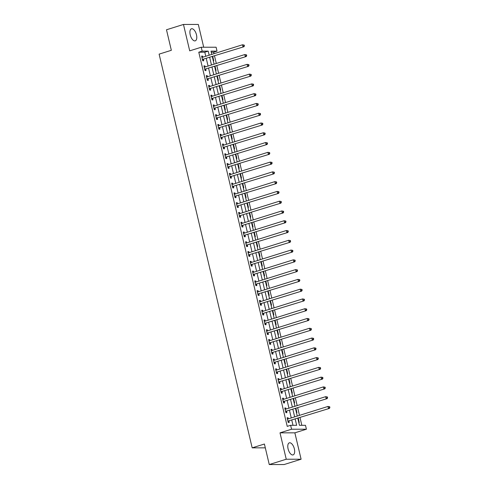 <?xml version="1.0" encoding="UTF-8"?>
<svg xmlns="http://www.w3.org/2000/svg" width="489" height="489" viewBox="0 0 489 489"><rect width="100%" height="100%" fill="white"/><g stroke="black" fill="none" stroke-linecap="round" stroke-linejoin="round"><path stroke-width="0.73" d="M294.354 448.865A6.32 3.02 72.6 0 0 289.335 442.838A6.32 3.02 72.6 0 0 288.088 448.871A6.32 3.02 72.6 0 0 293.113 454.898A6.32 3.02 72.6 0 0 294.354 448.865M196.474 34.811A6.32 3.02 72.6 0 0 191.456 28.784A6.32 3.02 72.6 0 0 190.215 34.817A6.32 3.02 72.6 0 0 195.233 40.844A6.32 3.02 72.6 0 0 196.474 34.811M297.807 418.309L299.464 425.314L305.484 425.308L306.407 429.22L291.554 429.226L290.625 425.314L296.652 425.314L295.191 419.128M294.861 432.832L280.008 432.838L286.242 459.232L269.262 464.55L284.121 464.544L301.102 459.226L294.861 432.832L306.407 429.22M203.705 47.231L198.32 24.45L183.467 24.456L189.708 50.85L201.254 47.231L216.107 47.225L217.03 51.137L211.01 51.137L211.78 54.401M213.993 53.704L213.638 52.201L217.03 51.137M301.835 425.308L300.02 417.612M299.488 415.369L297.709 407.838M297.178 405.595L295.399 398.064M294.867 395.821L293.088 388.29M292.556 386.041L290.778 378.517M290.246 376.267L288.461 368.743M287.935 366.493L286.151 358.969M285.625 356.719L283.84 349.195M283.314 346.945L281.53 339.415M281.004 337.172L279.219 329.641M278.693 327.398L276.908 319.867M276.377 317.624L274.598 310.093M274.066 307.844L272.287 300.319M271.756 298.07L269.977 290.545M269.445 288.296L267.666 280.772M267.135 278.522L265.356 270.998M264.824 268.748L263.045 261.218M262.514 258.974L260.735 251.444M260.203 249.201L258.424 241.67M257.892 239.427L256.114 231.896M255.582 229.647L253.803 222.122M253.271 219.873L251.493 212.348M250.961 210.099L249.182 202.574M248.65 200.325L246.872 192.8M246.34 190.551L244.561 183.02M244.029 180.777L242.251 173.247M241.719 171.003L239.94 163.473M239.408 161.229L237.63 153.699M237.098 151.449L235.319 143.925M234.787 141.676L233.008 134.151M232.477 131.902L230.698 124.377M230.166 122.128L228.387 114.603M227.856 112.354L226.077 104.823M225.545 102.58L223.766 95.049M223.235 92.806L221.456 85.275M220.924 83.032L219.145 75.502M218.614 73.252L216.835 65.728M216.303 63.478L214.524 55.954M286.242 459.232L301.102 459.226M269.262 464.55L264.408 444.024L252.183 447.851L159.114 54.132L171.339 50.3L166.486 29.774L183.467 24.456M213.638 52.201L211.26 52.201M213.296 60.801L213.76 60.801L212.746 56.51M215.606 70.575L216.071 70.575L215.056 66.284M217.917 80.349L218.381 80.349L217.367 76.058M220.227 90.123L220.692 90.123L219.677 85.832M222.538 99.903L223.002 99.903L221.988 95.606M224.848 109.677L225.313 109.677L224.298 105.379M227.159 119.45L227.623 119.45L226.615 115.159M229.469 129.224L229.94 129.224L228.925 124.933M231.78 138.998L232.251 138.998L231.236 134.707M234.09 148.772L234.561 148.772L233.546 144.481M236.401 158.546L236.872 158.546L235.857 154.255M238.711 168.32L239.182 168.32L238.167 164.029M241.022 178.1L241.493 178.1L240.478 173.803M243.333 187.874L243.803 187.874L242.788 183.577M245.643 197.648L246.114 197.648L245.099 193.357M247.954 207.422L248.424 207.422L247.41 203.131M250.264 217.195L250.735 217.195L249.72 212.904M252.575 226.969L253.045 226.969L252.031 222.678M254.885 236.743L255.356 236.743L254.341 232.452M257.196 246.517L257.666 246.517L256.652 242.226M259.506 256.297L259.977 256.297L258.962 252M261.817 266.071L262.287 266.071L261.273 261.774M264.127 275.845L264.598 275.845L263.583 271.554M266.438 285.619L266.908 285.619L265.894 281.328M268.748 295.393L269.219 295.393L268.204 291.102M271.059 305.167L271.529 305.167L270.515 300.876M273.369 314.94L273.84 314.94L272.825 310.649M275.68 324.714L276.151 324.714L275.136 320.423M277.99 334.494L278.461 334.494L277.446 330.197M280.301 344.268L280.772 344.268L279.757 339.971M282.611 354.042L283.082 354.042L282.067 349.751M284.922 363.816L285.393 363.816L284.378 359.525M287.232 373.59L287.703 373.59L286.688 369.299M289.543 383.364L290.014 383.364L288.999 379.073M291.854 393.138L292.324 393.138L291.31 388.847M294.164 402.912L294.635 402.912L293.62 398.621M296.475 412.692L296.945 412.685L295.931 408.394M298.785 422.465L299.256 422.465L298.241 418.168M205.765 56.284L204.805 52.201L198.778 52.207L287.232 426.377L290.625 425.314M293.003 425.314L291.792 420.192M291.261 417.942L289.482 410.418M288.95 408.168L287.171 400.644M286.64 398.394L284.861 390.87M284.329 388.621L282.55 381.09M282.019 378.847L280.24 371.316M279.708 369.073L277.929 361.542M277.397 359.293L275.619 351.768M275.087 349.519L273.308 341.994M272.776 339.745L270.998 332.22M270.466 329.971L268.687 322.447M268.155 320.197L266.377 312.673M265.845 310.423L264.066 302.893M263.534 300.649L261.756 293.119M261.224 290.876L259.445 283.345M258.913 281.096L257.135 273.571M256.603 271.322L254.824 263.797M254.292 261.548L252.513 254.023M251.982 251.774L250.203 244.249M249.671 242L247.892 234.476M247.361 232.226L245.582 224.696M245.05 222.452L243.271 214.922M242.74 212.678L240.961 205.148M240.429 202.898L238.65 195.374M238.119 193.124L236.34 185.6M235.808 183.351L234.029 175.826M233.497 173.577L231.719 166.052M231.187 163.803L229.402 156.278M228.876 154.029L227.092 146.498M226.566 144.255L224.781 136.724M224.255 134.481L222.471 126.951M221.945 124.701L220.16 117.177M219.634 114.927L217.849 107.403M217.318 105.153L215.539 97.629M215.007 95.379L213.228 87.855M212.697 85.606L210.918 78.081M210.386 75.832L208.607 68.301M208.076 66.058L206.297 58.527M202.868 57.189L202.617 56.113L201.615 56.113L202.721 60.807L203.724 60.807L203.424 59.536M205.178 66.962L204.928 65.887L203.925 65.887L205.032 70.581L206.034 70.581L205.735 69.31M207.489 76.736L207.238 75.661L206.236 75.661L207.342 80.355L208.345 80.355L208.045 79.084M209.799 86.51L209.549 85.434L208.546 85.434L209.653 90.129L210.655 90.129L210.356 88.857M212.11 96.29L211.859 95.214L210.857 95.214L211.963 99.903L212.966 99.903L212.666 98.631M214.42 106.064L214.17 104.988L213.167 104.988L214.274 109.677L215.276 109.677L214.977 108.405M216.731 115.838L216.48 114.762L215.478 114.762L216.584 119.45L217.587 119.45L217.287 118.179M219.041 125.612L218.791 124.536L217.788 124.536L218.895 129.23L219.897 129.224L219.598 127.953M221.358 135.386L221.101 134.31L220.099 134.31L221.205 139.004L222.208 139.004L221.908 137.733M223.669 145.16L223.412 144.084L222.409 144.084L223.516 148.778L224.518 148.778L224.219 147.507M225.979 154.934L225.722 153.858L224.72 153.858L225.826 158.552L226.829 158.552L226.529 157.281M228.29 164.707L228.033 163.632L227.03 163.632L228.137 168.326L229.139 168.326L228.84 167.055M230.6 174.487L230.343 173.412L229.341 173.412L230.447 178.1L231.45 178.1L231.15 176.829M232.911 184.261L232.654 183.186L231.652 183.186L232.758 187.874L233.76 187.874L233.461 186.602M235.221 194.035L234.964 192.959L233.962 192.959L235.068 197.648L236.071 197.648L235.771 196.376M237.532 203.809L237.275 202.733L236.273 202.733L237.379 207.428L238.381 207.422L238.082 206.15M239.842 213.583L239.586 212.507L238.583 212.507L239.689 217.202L240.692 217.202L240.392 215.93M242.153 223.357L241.896 222.281L240.894 222.281L242 226.975L243.002 226.975L242.703 225.704M244.463 233.131L244.207 232.055L243.204 232.055L244.311 236.749L245.319 236.749L245.013 235.478M246.774 242.905L246.517 241.829L245.515 241.829L246.621 246.523L247.63 246.523L247.324 245.252M249.084 252.685L248.828 251.609L247.825 251.609L248.932 256.297L249.94 256.297L249.634 255.026M251.395 262.459L251.138 261.383L250.136 261.383L251.242 266.071L252.251 266.071L251.945 264.8M253.705 272.232L253.449 271.157L252.446 271.157L253.553 275.845L254.561 275.845L254.256 274.573M256.016 282.006L255.759 280.93L254.757 280.93L255.863 285.625L256.872 285.619L256.566 284.347M258.326 291.78L258.07 290.704L257.067 290.704L258.174 295.399L259.182 295.399L258.877 294.121M260.637 301.554L260.38 300.478L259.378 300.478L260.484 305.173L261.493 305.173L261.187 303.901M262.948 311.328L262.691 310.252L261.688 310.252L262.795 314.947L263.803 314.947L263.498 313.675M265.258 321.102L265.001 320.026L263.999 320.026L265.105 324.72L266.114 324.72L265.808 323.449M267.569 330.882L267.312 329.806L266.309 329.806L267.416 334.494L268.424 334.494L268.119 333.223M269.879 340.656L269.622 339.58L268.62 339.58L269.726 344.268L270.735 344.268L270.435 342.997M272.19 350.43L271.933 349.354L270.93 349.354L272.043 354.042L273.045 354.042L272.746 352.771M274.5 360.204L274.243 359.128L273.241 359.128L274.353 363.822L275.356 363.816L275.056 362.545M276.811 369.977L276.554 368.902L275.551 368.902L276.664 373.596L277.666 373.596L277.367 372.318M279.121 379.751L278.864 378.675L277.862 378.675L278.974 383.37L279.977 383.37L279.677 382.098M281.432 389.525L281.175 388.449L280.173 388.449L281.285 393.144L282.287 393.144L281.988 391.872M283.742 399.299L283.486 398.223L282.483 398.223L283.596 402.918L284.598 402.918L284.298 401.646M286.053 409.079L285.796 408.003L284.794 408.003L285.906 412.692L286.909 412.692L286.609 411.42M288.363 418.853L288.107 417.777L287.104 417.777L288.217 422.465L289.219 422.465L288.92 421.194M252.183 447.851L265.313 447.845M280.008 432.838L291.554 429.226M198.778 52.207L202.177 51.143L201.254 47.231M212.312 56.645L214.09 64.175M214.622 66.418L216.401 73.949M216.933 76.192L218.711 83.723M219.243 85.972L221.022 93.497M221.554 95.746L223.332 103.271M223.864 105.52L225.643 113.045M226.175 115.294L227.953 122.818M228.485 125.068L230.264 132.598M230.796 134.842L232.575 142.372M233.106 144.616L234.885 152.146M235.417 154.39L237.196 161.92M237.727 164.17L239.506 171.694M240.038 173.943L241.817 181.468M242.348 183.717L244.127 191.242M244.659 193.491L246.438 201.016M246.969 203.265L248.748 210.796M249.28 213.039L251.059 220.57M251.59 222.813L253.369 230.343M253.901 232.587L255.68 240.117M256.212 242.367L257.996 249.891M258.522 252.141L260.307 259.665M260.833 261.915L262.617 269.439M263.143 271.688L264.928 279.213M265.454 281.462L267.238 288.993M267.764 291.236L269.549 298.767M270.081 301.01L271.86 308.541M272.391 310.784L274.17 318.315M274.702 320.564L276.481 328.088M277.012 330.338L278.791 337.862M279.323 340.112L281.102 347.636M281.633 349.886L283.412 357.41M283.944 359.659L285.723 367.19M286.254 369.433L288.033 376.964M288.565 379.207L290.344 386.738M290.876 388.981L292.654 396.512M293.186 398.761L294.965 406.286M295.497 408.535L297.275 416.06M209.164 55.22L208.198 51.137L202.177 51.143M294.659 416.879L292.88 409.354M292.349 407.105L290.57 399.58M290.038 397.331L288.253 389.806M287.728 387.557L285.943 380.026M285.417 377.783L283.632 370.252M283.107 368.009L281.322 360.479M280.796 358.229L279.011 350.705M278.486 348.455L276.701 340.931M276.175 338.681L274.39 331.157M273.858 328.908L272.08 321.383M271.548 319.134L269.769 311.609M269.237 309.36L267.459 301.829M266.927 299.586L265.148 292.055M264.616 289.812L262.837 282.281M262.306 280.032L260.527 272.507M259.995 270.258L258.216 262.734M257.685 260.484L255.906 252.96M255.374 250.71L253.595 243.186M253.064 240.936L251.285 233.412M250.753 231.163L248.974 223.632M248.443 221.389L246.664 213.858M246.132 211.615L244.353 204.084M243.822 201.835L242.043 194.31M241.511 192.061L239.732 184.536M239.2 182.287L237.422 174.762M236.89 172.513L235.111 164.989M234.579 162.739L232.801 155.215M232.269 152.965L230.49 145.435M229.958 143.191L228.18 135.661M227.648 133.418L225.869 125.887M225.337 123.638L223.559 116.113M223.027 113.864L221.248 106.339M220.716 104.09L218.938 96.565M218.406 94.316L216.627 86.791M216.095 84.542L214.316 77.017M213.785 74.768L212.006 67.237M211.474 64.994L209.695 57.464M204.805 52.201L208.198 51.137M201.682 56.406L202.617 56.113M203.992 66.18L204.928 65.887M206.303 75.954L207.238 75.661M208.614 85.728L209.549 85.434M210.924 95.502L211.859 95.214M213.235 105.282L214.17 104.988M215.545 115.056L216.48 114.762M217.856 124.829L218.791 124.536M220.166 134.603L221.101 134.31M222.477 144.377L223.412 144.084M224.787 154.151L225.722 153.858M227.098 163.925L228.033 163.632M229.408 173.699L230.343 173.412M231.719 183.479L232.654 183.186M234.029 193.253L234.964 192.959M236.34 203.027L237.275 202.733M238.65 212.801L239.586 212.507M240.961 222.574L241.896 222.281M243.271 232.348L244.207 232.055M245.582 242.122L246.517 241.829M247.892 251.896L248.828 251.609M250.203 261.676L251.138 261.383M252.513 271.45L253.449 271.157M254.824 281.224L255.759 280.93M257.135 290.998L258.07 290.704M259.445 300.772L260.38 300.478M261.756 310.546L262.691 310.252M264.066 320.319L265.001 320.026M266.377 330.093L267.312 329.806M268.687 339.873L269.622 339.58M270.998 349.647L271.933 349.354M273.308 359.421L274.243 359.128M275.619 369.195L276.554 368.902M277.929 378.969L278.864 378.675M280.24 388.743L281.175 388.449M282.55 398.517L283.486 398.223M284.861 408.291L285.796 408.003M287.171 418.071L288.107 417.777M202.739 59.328L243.95 46.736L202.739 59.328A0.813 0.703 -90 0 0 202.495 59.469L202.422 59.536M243.993 45.874L242.947 46.736L242.483 44.78L244.207 45.092L243.809 45.092L243.993 45.874L244.396 45.874L244.207 45.092M201.914 57.384L202.006 57.396A0.813 0.703 -90 0 0 202.275 57.378L242.483 44.78L243.809 45.092M203.742 59.328A0.813 0.703 -90 0 0 203.503 59.469L202.593 60.257M201.878 57.244L202.446 57.323M243.95 46.736L244.396 45.874M205.05 69.108L246.26 56.51L205.05 69.108A0.813 0.703 -90 0 0 204.805 69.242L204.732 69.31M246.303 55.648L245.258 56.51L244.793 54.554L246.517 54.866L246.12 54.866L246.303 55.648L246.707 55.648L246.517 54.866M204.225 67.158L204.316 67.17A0.813 0.703 -90 0 0 204.585 67.152L244.793 54.554L246.12 54.866M206.052 69.102A0.813 0.703 -90 0 0 205.814 69.242L204.903 70.031M204.188 67.017L204.757 67.097M246.26 56.51L246.707 55.648M207.36 78.882L248.571 66.284L207.36 78.882A0.813 0.703 -90 0 0 207.116 79.016L207.043 79.084M248.614 65.422L247.568 66.284L247.104 64.334L248.834 64.64L248.43 64.64L248.614 65.422L249.017 65.422L248.834 64.64M206.535 76.932L206.627 76.95A0.813 0.703 -90 0 0 206.896 76.926L247.104 64.334L248.43 64.64M208.363 78.882A0.813 0.703 -90 0 0 208.125 79.016L207.214 79.805M206.499 76.791L207.067 76.871M248.571 66.284L249.017 65.422M209.671 88.656L250.881 76.058L209.671 88.656A0.813 0.703 -90 0 0 209.426 88.79L209.353 88.857M250.924 75.196L249.879 76.064L249.414 74.108L251.144 74.414L250.741 74.414L250.924 75.196L251.328 75.196L251.144 74.414M208.846 86.712L208.937 86.724A0.813 0.703 -90 0 0 209.206 86.7L249.414 74.108L250.741 74.414M210.673 88.656A0.813 0.703 -90 0 0 210.435 88.79L209.524 89.585M208.809 86.571L209.378 86.645M250.881 76.058L251.328 75.196M211.981 98.43L253.192 85.838L211.981 98.43A0.813 0.703 -90 0 0 211.737 98.564L211.664 98.631M253.235 84.97L252.19 85.838L251.725 83.882L253.455 84.187L253.051 84.187L253.235 84.97L253.638 84.97L253.455 84.187M211.156 96.486L211.248 96.498A0.813 0.703 -90 0 0 211.517 96.474L251.725 83.882L253.051 84.187M212.984 98.43A0.813 0.703 -90 0 0 212.746 98.564L211.835 99.359M211.12 96.345L211.688 96.419M253.192 85.838L253.638 84.97M214.292 108.203L255.502 95.612L214.292 108.203A0.813 0.703 -90 0 0 214.048 108.338L213.974 108.405M255.545 94.75L254.5 95.612L254.035 93.656L255.765 93.967L255.362 93.967L255.545 94.75L255.949 94.75L255.765 93.967M213.467 106.26L213.559 106.272A0.813 0.703 -90 0 0 213.827 106.247L254.035 93.656L255.362 93.967M215.294 108.203A0.813 0.703 -90 0 0 215.056 108.338L214.145 109.133M213.43 106.119L213.999 106.192M255.502 95.612L255.949 94.75M216.603 117.977L257.813 105.386L216.603 117.977A0.813 0.703 -90 0 0 216.358 118.112L216.285 118.179M257.856 104.524L256.811 105.386L256.346 103.43L258.076 103.741L257.672 103.741L257.856 104.524L258.259 104.524L258.076 103.741M215.777 116.034L215.869 116.046A0.813 0.703 -90 0 0 216.138 116.021L256.346 103.43L257.672 103.741M217.605 117.977A0.813 0.703 -90 0 0 217.367 118.112L216.456 118.906M215.741 115.893L216.309 115.972M257.813 105.386L258.259 104.524M218.913 127.751L260.124 115.159L218.913 127.751A0.813 0.703 -90 0 0 218.669 127.892L218.595 127.953M260.166 114.298L259.121 115.159L258.663 113.203L260.386 113.515L259.983 113.515L260.166 114.298L260.57 114.298L260.386 113.515M218.088 125.807L218.18 125.82A0.813 0.703 -90 0 0 218.449 125.795L258.663 113.203L259.983 113.515M219.916 127.751A0.813 0.703 -90 0 0 219.677 127.886L218.766 128.68M218.051 125.667L218.62 125.746M260.124 115.159L260.57 114.298M221.224 137.525L262.434 124.933L221.224 137.525A0.813 0.703 -90 0 0 220.979 137.666L220.906 137.733M262.477 124.072L261.432 124.933L260.973 122.977L262.697 123.289L262.293 123.289L262.477 124.072L262.88 124.072L262.697 123.289M220.398 135.581L220.49 135.594A0.813 0.703 -90 0 0 220.759 135.575L260.973 122.977L262.293 123.289M222.226 137.525A0.813 0.703 -90 0 0 221.988 137.666L221.077 138.454M220.362 135.441L220.93 135.52M262.434 124.933L262.88 124.072M223.534 147.305L264.745 134.707L223.534 147.305A0.813 0.703 -90 0 0 223.29 147.44L223.216 147.507M264.787 133.845L263.742 134.707L263.284 132.751L265.007 133.063L264.604 133.063L264.787 133.845L265.191 133.845L265.007 133.063M222.709 145.355L222.807 145.367A0.813 0.703 -90 0 0 223.07 145.349L263.284 132.751L264.604 133.063M224.537 147.299A0.813 0.703 -90 0 0 224.298 147.44L223.387 148.228M222.672 145.215L223.241 145.294M264.745 134.707L265.191 133.845M225.845 157.079L267.055 144.481L225.845 157.079A0.813 0.703 -90 0 0 225.606 157.213L225.527 157.281M267.098 143.619L266.053 144.481L265.594 142.531L267.318 142.837L266.915 142.837L267.098 143.619L267.501 143.619L267.318 142.837M225.019 155.129L225.117 155.147A0.813 0.703 -90 0 0 225.38 155.123L265.594 142.531L266.915 142.837M226.847 157.079A0.813 0.703 -90 0 0 226.609 157.213L225.698 158.002M224.983 154.989L225.551 155.068M267.055 144.481L267.501 143.619M228.155 166.853L269.366 154.255L228.155 166.853A0.813 0.703 -90 0 0 227.917 166.987L227.837 167.055M269.408 153.393L268.363 154.261L267.905 152.305L269.628 152.611L269.225 152.611L269.408 153.393L269.812 153.393L269.628 152.611M227.33 164.909L227.428 164.921A0.813 0.703 -90 0 0 227.691 164.897L267.905 152.305L269.225 152.611M229.158 166.853A0.813 0.703 -90 0 0 228.919 166.987L228.008 167.782M227.293 164.769L227.862 164.842M269.366 154.255L269.812 153.393M230.466 176.627L271.676 164.035L230.466 176.627A0.813 0.703 -90 0 0 230.227 176.761L230.148 176.829M271.719 163.167L270.674 164.035L270.215 162.079L271.939 162.385L271.536 162.385L271.719 163.167L272.122 163.167L271.939 162.385M229.641 174.683L229.738 174.695A0.813 0.703 -90 0 0 230.001 174.671L270.215 162.079L271.536 162.385M231.468 176.627A0.813 0.703 -90 0 0 231.23 176.761L230.319 177.556M229.61 174.542L230.172 174.616M271.676 164.035L272.122 163.167M232.776 186.401L273.987 173.809L232.776 186.401A0.813 0.703 -90 0 0 232.538 186.535L232.458 186.602M274.029 172.947L272.984 173.809L272.526 171.853L274.25 172.165L273.846 172.165L274.029 172.947L274.433 172.947L274.25 172.165M231.951 184.457L232.049 184.469A0.813 0.703 -90 0 0 232.312 184.445L272.526 171.853L273.846 172.165M233.779 186.401A0.813 0.703 -90 0 0 233.54 186.535L232.63 187.33M231.92 184.316L232.483 184.39M273.987 173.809L274.433 172.947M235.087 196.175L276.297 183.583L235.087 196.175A0.813 0.703 -90 0 0 234.848 196.309L234.769 196.376M276.34 182.721L275.295 183.583L274.836 181.627L276.56 181.939L276.157 181.939L276.34 182.721L276.743 182.721L276.56 181.939M234.262 194.231L234.359 194.243A0.813 0.703 -90 0 0 234.622 194.219L274.836 181.627L276.157 181.939M236.089 196.175A0.813 0.703 -90 0 0 235.851 196.309L234.94 197.104M234.231 194.09L234.793 194.17M276.297 183.583L276.743 182.721M237.397 205.948L278.608 193.357L237.397 205.948A0.813 0.703 -90 0 0 237.159 206.089L237.079 206.15M278.651 192.495L277.605 193.357L277.147 191.401L278.871 191.712L278.467 191.712L278.651 192.495L279.054 192.495L278.871 191.712M236.572 204.005L236.67 204.017A0.813 0.703 -90 0 0 236.933 203.992L277.147 191.401L278.467 191.712M238.4 205.948A0.813 0.703 -90 0 0 238.161 206.083L237.251 206.878M236.542 203.864L237.104 203.944M278.608 193.357L279.054 192.495M239.708 215.722L280.918 203.131L239.708 215.722A0.813 0.703 -90 0 0 239.469 215.863L239.39 215.93M280.961 202.269L279.916 203.131L279.457 201.175L281.181 201.486L280.778 201.486L280.961 202.269L281.364 202.269L281.181 201.486M238.883 213.779L238.98 213.791A0.813 0.703 -90 0 0 239.243 213.772L279.457 201.175L280.778 201.486M240.71 215.722A0.813 0.703 -90 0 0 240.472 215.863L239.561 216.651M238.852 213.638L239.414 213.717M280.918 203.131L281.364 202.269M242.018 225.502L283.229 212.904L242.018 225.502A0.813 0.703 -90 0 0 241.78 225.637L241.7 225.704M283.272 212.043L282.226 212.904L281.768 210.948L283.492 211.26L283.088 211.26L283.272 212.043L283.675 212.043L283.492 211.26M241.193 223.552L241.291 223.565A0.813 0.703 -90 0 0 241.554 223.546L281.768 210.948L283.088 211.26M243.021 225.496A0.813 0.703 -90 0 0 242.782 225.637L241.872 226.425M241.163 223.412L241.725 223.491M283.229 212.904L283.675 212.043M244.329 235.276L285.545 222.678L244.329 235.276A0.813 0.703 -90 0 0 244.09 235.411L244.011 235.478M285.582 221.817L284.537 222.678L284.078 220.728L285.802 221.034L285.399 221.034L285.582 221.817L285.986 221.817L285.802 221.034M243.504 233.326L243.601 233.345A0.813 0.703 -90 0 0 243.864 233.32L284.078 220.728L285.399 221.034M245.331 235.276A0.813 0.703 -90 0 0 245.093 235.411L244.182 236.199M243.473 233.186L244.035 233.265M285.545 222.678L285.986 221.817M246.639 245.05L287.856 232.452L246.639 245.05A0.813 0.703 -90 0 0 246.401 245.185L246.322 245.252M287.893 231.59L286.847 232.458L286.389 230.502L288.113 230.808L287.709 230.808L287.893 231.59L288.296 231.59L288.113 230.808M245.814 243.106L245.912 243.119A0.813 0.703 -90 0 0 246.175 243.094L286.389 230.502L287.709 230.808M247.642 245.05A0.813 0.703 -90 0 0 247.403 245.185L246.493 245.979M245.784 242.966L246.346 243.039M287.856 232.452L288.296 231.59M248.95 254.824L290.166 242.232L248.95 254.824A0.813 0.703 -90 0 0 248.712 254.958L248.632 255.026M290.203 241.364L289.158 242.232L288.699 240.276L290.423 240.582L290.02 240.582L290.203 241.364L290.607 241.364L290.423 240.582M248.125 252.88L248.223 252.892A0.813 0.703 -90 0 0 248.485 252.868L288.699 240.276L290.02 240.582M249.952 254.824A0.813 0.703 -90 0 0 249.714 254.958L248.803 255.753M248.094 252.74L248.663 252.813M290.166 242.232L290.607 241.364M251.26 264.598L292.477 252.006L251.26 264.598A0.813 0.703 -90 0 0 251.022 264.732L250.943 264.8M292.514 251.144L291.468 252.006L291.01 250.05L292.734 250.362L292.33 250.362L292.514 251.144L292.917 251.144L292.734 250.362M250.435 262.654L250.533 262.666A0.813 0.703 -90 0 0 250.796 262.642L291.01 250.05L292.33 250.362M252.263 264.598A0.813 0.703 -90 0 0 252.024 264.732L251.114 265.527M250.405 262.514L250.973 262.587M292.477 252.006L292.917 251.144M253.571 274.372L294.788 261.78L253.571 274.372A0.813 0.703 -90 0 0 253.333 274.506L253.253 274.573M294.824 260.918L293.779 261.78L293.321 259.824L295.044 260.136L294.641 260.136L294.824 260.918L295.228 260.918L295.044 260.136M252.746 272.428L252.844 272.44A0.813 0.703 -90 0 0 253.106 272.416L293.321 259.824L294.641 260.136M254.573 274.372A0.813 0.703 -90 0 0 254.335 274.506L253.424 275.301M252.715 272.287L253.284 272.361M294.788 261.78L295.228 260.918M255.881 284.146L297.098 271.554L255.881 284.146A0.813 0.703 -90 0 0 255.643 284.286L255.564 284.347M297.135 270.692L296.089 271.554L295.631 269.598L297.355 269.91L296.951 269.91L297.135 270.692L297.538 270.692L297.355 269.91M255.056 282.202L255.154 282.214A0.813 0.703 -90 0 0 255.417 282.19L295.631 269.598L296.951 269.91M256.884 284.146A0.813 0.703 -90 0 0 256.646 284.28L255.735 285.075M255.026 282.061L255.594 282.141M297.098 271.554L297.538 270.692M258.192 293.92L299.409 281.328L258.192 293.92A0.813 0.703 -90 0 0 257.954 294.06L257.874 294.127M299.445 280.466L298.4 281.328L297.942 279.372L299.665 279.684L299.262 279.684L299.445 280.466L299.849 280.466L299.665 279.684M257.367 291.976L257.465 291.988A0.813 0.703 -90 0 0 257.727 291.97L297.942 279.372L299.262 279.684M259.194 293.92A0.813 0.703 -90 0 0 258.956 294.06L258.045 294.849M257.336 291.835L257.905 291.915M299.409 281.328L299.849 280.466M260.503 303.7L301.719 291.102L260.503 303.7A0.813 0.703 -90 0 0 260.264 303.834L260.185 303.901M301.756 290.24L300.711 291.102L300.252 289.146L301.976 289.457L301.572 289.457L301.756 290.24L302.159 290.24L301.976 289.457M259.677 301.75L259.775 301.762A0.813 0.703 -90 0 0 260.038 301.744L300.252 289.146L301.572 289.457M261.505 303.693A0.813 0.703 -90 0 0 261.267 303.834L260.356 304.623M259.647 301.609L260.215 301.689M301.719 291.102L302.159 290.24M262.813 313.473L304.03 300.876L262.813 313.473A0.813 0.703 -90 0 0 262.575 313.608L262.495 313.675M304.066 300.014L303.021 300.876L302.563 298.926L304.286 299.231L303.883 299.231L304.066 300.014L304.47 300.014L304.286 299.231M261.988 311.524L262.086 311.542A0.813 0.703 -90 0 0 262.349 311.517L302.563 298.926L303.883 299.231M263.815 313.473A0.813 0.703 -90 0 0 263.577 313.608L262.666 314.396M261.957 311.383L262.526 311.462M304.03 300.876L304.47 300.014M265.124 323.247L306.34 310.649L265.124 323.247A0.813 0.703 -90 0 0 264.885 323.382L264.806 323.449M306.377 309.788L305.332 310.656L304.873 308.7L306.597 309.005L306.193 309.005L306.377 309.788L306.78 309.788L306.597 309.005M264.298 321.304L264.396 321.316A0.813 0.703 -90 0 0 264.659 321.291L304.873 308.7L306.193 309.005M266.126 323.247A0.813 0.703 -90 0 0 265.888 323.382L264.977 324.176M264.268 321.163L264.836 321.236M306.34 310.649L306.78 309.788M267.434 333.021L308.651 320.429L267.434 333.021A0.813 0.703 -90 0 0 267.196 333.156L267.116 333.223M308.693 319.561L307.642 320.429L307.184 318.473L308.907 318.779L308.504 318.779L308.693 319.561L309.091 319.561L308.907 318.779M266.609 331.077L266.707 331.09A0.813 0.703 -90 0 0 266.976 331.065L307.184 318.473L308.504 318.779M268.437 333.021A0.813 0.703 -90 0 0 268.198 333.156L267.287 333.95M266.578 330.937L267.147 331.01M308.651 320.429L309.091 319.561M269.745 342.795L310.961 330.203L269.745 342.795A0.813 0.703 -90 0 0 269.506 342.93L269.427 342.997M311.004 329.341L309.953 330.203L309.494 328.247L311.218 328.559L310.815 328.559L311.004 329.341L311.401 329.341L311.218 328.559M268.919 340.851L269.017 340.864A0.813 0.703 -90 0 0 269.286 340.839L309.494 328.247L310.815 328.559M270.747 342.795A0.813 0.703 -90 0 0 270.509 342.93L269.598 343.724M268.889 340.711L269.457 340.784M310.961 330.203L311.401 329.341M272.055 352.569L313.272 339.977L272.055 352.569A0.813 0.703 -90 0 0 271.817 352.703L271.737 352.771M313.315 339.115L312.263 339.977L311.805 338.021L313.528 338.333L313.125 338.333L313.315 339.115L313.712 339.115L313.528 338.333M271.23 350.625L271.328 350.637A0.813 0.703 -90 0 0 271.597 350.613L311.805 338.021L313.125 338.333M273.058 352.569A0.813 0.703 -90 0 0 272.819 352.703L271.908 353.498M271.199 350.485L271.768 350.558M313.272 339.977L313.712 339.115M274.366 362.343L315.582 349.751L274.366 362.343A0.813 0.703 -90 0 0 274.127 362.483L274.048 362.545M315.625 348.889L314.58 349.751L314.115 347.795L315.839 348.107L315.436 348.107L315.625 348.889L316.022 348.889L315.839 348.107M273.54 360.399L273.638 360.411A0.813 0.703 -90 0 0 273.907 360.387L314.115 347.795L315.436 348.107M275.368 362.343A0.813 0.703 -90 0 0 275.13 362.477L274.219 363.272M273.51 360.259L274.078 360.338M315.582 349.751L316.022 348.889M276.676 372.117L317.893 359.525L276.676 372.117A0.813 0.703 -90 0 0 276.438 372.257L276.358 372.325M317.936 358.663L316.89 359.525L316.426 357.569L318.15 357.881L317.746 357.881L317.936 358.663L318.333 358.663L318.15 357.881M275.851 370.173L275.949 370.185A0.813 0.703 -90 0 0 276.218 370.167L316.426 357.569L317.746 357.881M277.679 372.117A0.813 0.703 -90 0 0 277.44 372.257L276.529 373.046M275.82 370.032L276.389 370.112M317.893 359.525L318.333 358.663M278.987 381.897L320.203 369.299L278.987 381.897A0.813 0.703 -90 0 0 278.748 382.031L278.669 382.098M320.246 368.437L319.201 369.299L318.736 367.343L320.46 367.655L320.057 367.655L320.246 368.437L320.643 368.437L320.46 367.655M278.162 379.947L278.259 379.959A0.813 0.703 -90 0 0 278.528 379.941L318.736 367.343L320.057 367.655M279.989 381.891A0.813 0.703 -90 0 0 279.751 382.031L278.84 382.82M278.131 379.806L278.699 379.886M320.203 369.299L320.643 368.437M281.297 391.671L322.514 379.073L281.297 391.671A0.813 0.703 -90 0 0 281.059 391.805L280.979 391.872M322.557 378.211L321.511 379.073L321.047 377.123L322.771 377.429L322.367 377.429L322.557 378.211L322.954 378.211L322.771 377.429M280.472 389.721L280.57 389.739A0.813 0.703 -90 0 0 280.839 389.715L321.047 377.123L322.367 377.429M282.3 391.671A0.813 0.703 -90 0 0 282.061 391.805L281.151 392.594M280.441 389.58L281.01 389.66M322.514 379.073L322.954 378.211M283.608 401.445L324.824 388.847L283.608 401.445A0.813 0.703 -90 0 0 283.369 401.579L283.29 401.646M324.867 387.985L323.822 388.853L323.357 386.897L325.081 387.202L324.678 387.202L324.867 387.985L325.264 387.985L325.081 387.202M282.783 399.501L282.88 399.513A0.813 0.703 -90 0 0 283.149 399.489L323.357 386.897L324.678 387.202M284.61 401.445A0.813 0.703 -90 0 0 284.372 401.579L283.461 402.374M282.752 399.36L283.32 399.434M324.824 388.847L325.264 387.985M285.918 411.218L327.135 398.627L285.918 411.218A0.813 0.703 -90 0 0 285.68 411.353L285.6 411.42M327.178 397.759L326.132 398.627L325.668 396.671L327.392 396.976L326.988 396.976L327.178 397.759L327.575 397.759L327.392 396.976M285.093 409.275L285.191 409.287A0.813 0.703 -90 0 0 285.46 409.262L325.668 396.671L326.988 396.976M286.921 411.218A0.813 0.703 -90 0 0 286.682 411.353L285.772 412.148M285.063 409.134L285.631 409.207M327.135 398.627L327.575 397.759M288.229 420.992L329.445 408.401L288.229 420.992A0.813 0.703 -90 0 0 287.99 421.127L287.911 421.194M329.488 407.539L328.443 408.401L327.978 406.445L329.702 406.756L329.299 406.756L329.488 407.539L329.886 407.539L329.702 406.756M287.404 419.049L287.501 419.061A0.813 0.703 -90 0 0 287.77 419.036L327.978 406.445L329.299 406.756M289.231 420.992A0.813 0.703 -90 0 0 288.993 421.127L288.082 421.921M287.373 418.908L287.942 418.981M329.445 408.401L329.886 407.539M202.495 59.469L203.503 59.469M204.805 69.242L205.814 69.242M207.116 79.016L208.125 79.016M209.426 88.79L210.435 88.79M211.737 98.564L212.746 98.564M214.048 108.338L215.056 108.338M216.358 118.112L217.367 118.112M218.669 127.892L219.677 127.886M220.979 137.666L221.988 137.666M223.29 147.44L224.298 147.44M225.606 157.213L226.609 157.213M227.917 166.987L228.919 166.987M230.227 176.761L231.23 176.761M232.538 186.535L233.54 186.535M234.848 196.309L235.851 196.309M237.159 206.089L238.161 206.083M239.469 215.863L240.472 215.863M241.78 225.637L242.782 225.637M244.09 235.411L245.093 235.411M246.401 245.185L247.403 245.185M248.712 254.958L249.714 254.958M251.022 264.732L252.024 264.732M253.333 274.506L254.335 274.506M255.643 284.286L256.646 284.28M257.954 294.06L258.956 294.06M260.264 303.834L261.267 303.834M262.575 313.608L263.577 313.608M264.885 323.382L265.888 323.382M267.196 333.156L268.198 333.156M269.506 342.93L270.509 342.93M271.817 352.703L272.819 352.703M274.127 362.483L275.13 362.477M276.438 372.257L277.44 372.257M278.748 382.031L279.751 382.031M281.059 391.805L282.061 391.805M283.369 401.579L284.372 401.579M285.68 411.353L286.682 411.353M287.99 421.127L288.993 421.127"/></g></svg>
